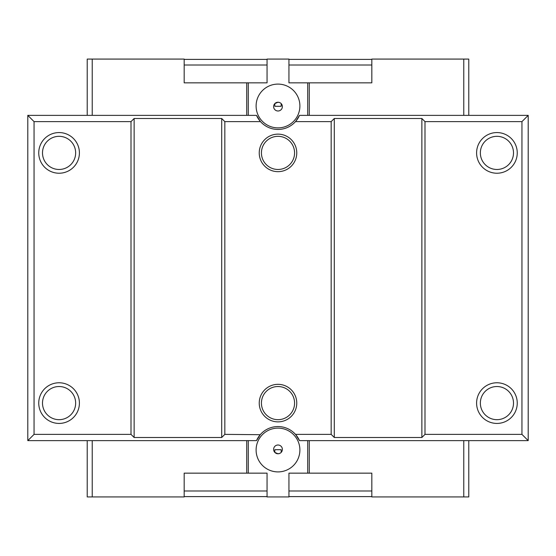 <?xml version="1.0" encoding="UTF-8"?>
<svg xmlns="http://www.w3.org/2000/svg" width="556" height="556" viewBox="0 0 556 556"><rect width="100%" height="100%" fill="white"/><g stroke="black" fill="none" stroke-linecap="round" stroke-linejoin="round"><path stroke-width="0.83" d="M278 419.676A16.576 16.576 0 0 1 261.424 403.1A16.576 16.576 0 0 1 278 386.524A16.576 16.576 0 0 1 294.576 403.1A16.576 16.576 0 0 1 278 419.676M278 421.865A18.765 18.765 0 0 1 259.235 403.1A18.765 18.765 0 0 1 278 384.335A18.765 18.765 0 0 1 296.765 403.1A18.765 18.765 0 0 1 278 421.865M278 169.476A16.576 16.576 0 0 1 261.424 152.9A16.576 16.576 0 0 1 278 136.324A16.576 16.576 0 0 1 294.576 152.9A16.576 16.576 0 0 1 278 169.476M278 171.665A18.765 18.765 0 0 1 259.235 152.9A18.765 18.765 0 0 1 278 134.135A18.765 18.765 0 0 1 296.765 152.9A18.765 18.765 0 0 1 278 171.665M274.81 106.3L281.19 106.3L274.81 106.3L274.81 103.611L278 102.234A4.378 4.378 0 0 0 273.621 106.613A4.378 4.378 0 0 0 278 110.991A4.378 4.378 0 0 0 282.378 106.613A4.378 4.378 0 0 0 278 102.234L279.758 102.603M274.81 449.7L281.19 449.7L274.81 449.7L274.81 452.389L278 453.765A4.378 4.378 0 0 0 282.378 449.387A4.378 4.378 0 0 0 278 445.008A4.378 4.378 0 0 0 273.621 449.387A4.378 4.378 0 0 0 278 453.765L279.758 453.397M278 84.095A21.892 21.892 0 0 0 256.107 105.987A21.892 21.892 0 0 0 278 127.88A21.892 21.892 0 0 0 299.892 105.987A21.892 21.892 0 0 0 278 84.095M278 428.12A21.892 21.892 0 0 0 256.107 450.012A21.892 21.892 0 0 0 278 471.905A21.892 21.892 0 0 0 299.892 450.012A21.892 21.892 0 0 0 278 428.12M59.075 132.571A20.329 20.329 0 0 0 38.746 152.9A20.329 20.329 0 0 0 59.075 173.229A20.329 20.329 0 0 0 79.404 152.9A20.329 20.329 0 0 0 59.075 132.571M59.075 136.324A16.576 16.576 0 0 0 42.499 152.9A16.576 16.576 0 0 0 59.075 169.476A16.576 16.576 0 0 0 75.651 152.9A16.576 16.576 0 0 0 59.075 136.324M496.925 132.571A20.329 20.329 0 0 0 476.596 152.9A20.329 20.329 0 0 0 496.925 173.229A20.329 20.329 0 0 0 517.254 152.9A20.329 20.329 0 0 0 496.925 132.571M496.925 136.324A16.576 16.576 0 0 0 480.349 152.9A16.576 16.576 0 0 0 496.925 169.476A16.576 16.576 0 0 0 513.501 152.9A16.576 16.576 0 0 0 496.925 136.324M496.925 382.771A20.329 20.329 0 0 0 476.596 403.1A20.329 20.329 0 0 0 496.925 423.429A20.329 20.329 0 0 0 517.254 403.1A20.329 20.329 0 0 0 496.925 382.771M496.925 386.524A16.576 16.576 0 0 0 480.349 403.1A16.576 16.576 0 0 0 496.925 419.676A16.576 16.576 0 0 0 513.501 403.1A16.576 16.576 0 0 0 496.925 386.524M59.075 382.771A20.329 20.329 0 0 0 38.746 403.1A20.329 20.329 0 0 0 59.075 423.429A20.329 20.329 0 0 0 79.404 403.1A20.329 20.329 0 0 0 59.075 382.771M59.075 386.524A16.576 16.576 0 0 0 42.499 403.1A16.576 16.576 0 0 0 59.075 419.676A16.576 16.576 0 0 0 75.651 403.1A16.576 16.576 0 0 0 59.075 386.524M260.243 121.312L256.504 115.37A23.456 23.456 0 0 0 260.243 121.312L260.514 121.625A23.456 23.456 0 0 0 295.486 121.625L295.757 121.312A23.456 23.456 0 0 0 299.496 115.37L295.757 121.312M288.946 59.388L371.825 59.388M184.175 59.388L267.054 59.388M281.19 103.611L281.19 106.3M521.945 121.625L424.992 121.625L424.992 434.375L521.945 434.375L521.945 121.625L528.2 115.37L528.2 440.63L463.773 440.63L463.773 496.925L371.825 496.925L371.825 473.156L309.275 473.156L309.275 440.63L463.773 440.63M424.992 121.625L421.865 118.497L334.295 118.497L331.167 121.625L295.486 121.625M299.496 115.37L528.2 115.37M260.514 121.625L224.832 121.625L224.832 434.375L260.243 434.688A23.456 23.456 0 0 0 256.504 440.63L27.8 440.63L27.8 115.37L92.226 115.37L92.226 59.075L87.222 59.075L87.222 115.37M295.757 434.688L299.496 440.63A23.456 23.456 0 0 0 295.757 434.688L295.486 434.375A23.456 23.456 0 0 0 260.514 434.375M295.486 434.375L331.167 434.375L334.295 437.502L421.865 437.502L424.992 434.375M331.167 121.625L331.167 434.375M521.945 434.375L528.2 440.63M468.777 115.37L468.777 59.075L371.825 59.075L371.825 82.844L307.711 82.844L307.711 115.37M307.711 82.844L288.946 82.844L288.946 59.075L267.054 59.075L267.054 82.844L184.175 82.844L184.175 59.075L92.226 59.075M246.725 82.844L246.725 115.37L92.226 115.37M309.275 115.37L309.275 82.844M463.773 115.37L463.773 59.075M463.773 496.925L468.777 496.925L468.777 440.63M371.825 496.612L288.946 496.612M267.054 496.612L184.175 496.612M246.725 440.63L246.725 473.156L184.175 473.156L184.175 496.925L87.222 496.925L87.222 440.63M309.275 440.63L307.711 440.63L307.711 473.156L288.946 473.156L288.946 496.925L267.054 496.925L267.054 473.156L248.289 473.156L248.289 440.63M224.832 121.625L221.705 118.497L134.135 118.497L131.007 121.625L34.055 121.625L34.055 434.375L131.007 434.375L134.135 437.502L221.705 437.502L224.832 434.375M131.007 121.625L131.007 434.375M34.055 121.625L27.8 115.37M27.8 440.63L34.055 434.375M246.725 115.37L248.289 115.37L248.289 82.844M256.504 115.37L248.289 115.37M307.711 473.156L309.275 473.156M299.496 440.63L307.711 440.63M246.725 473.156L248.289 473.156M92.226 496.925L92.226 440.63M256.504 440.63L260.243 434.688M221.705 118.497L221.705 437.502M134.135 118.497L134.135 437.502M421.865 118.497L421.865 437.502M334.295 118.497L334.295 437.502M281.19 452.389L281.19 449.7M184.175 490.983L267.054 490.983M288.946 490.983L371.825 490.983M371.825 65.017L288.946 65.017M267.054 65.017L184.175 65.017"/></g></svg>
